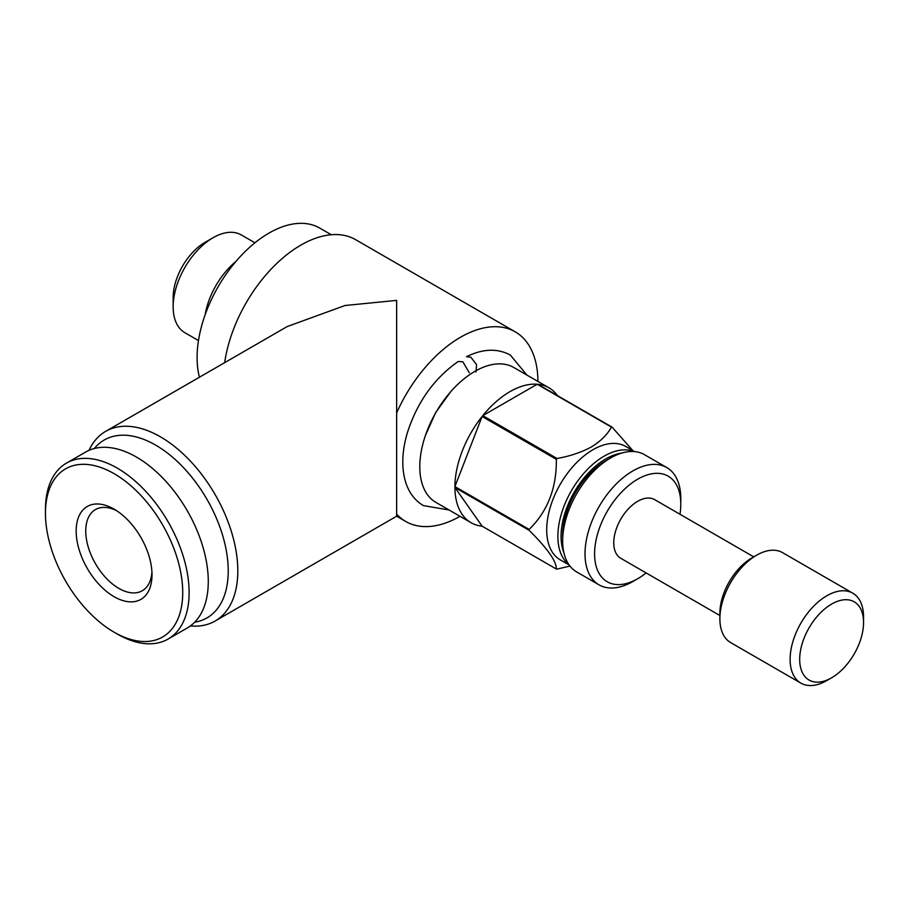<?xml version="1.0" encoding="UTF-8"?>
<svg xmlns="http://www.w3.org/2000/svg" width="909" height="909" viewBox="0 0 909 909"><rect width="100%" height="100%" fill="white"/><g stroke="black" fill="none" stroke-linecap="round" stroke-linejoin="round"><path stroke-width="1.36" d="M449.023 509.972L423.424 505.62C415.038 500.643 409.141 492.939 405.744 482.509C401.335 468.09 401.858 451.534 407.334 432.843C417.242 402.062 434.207 378.269 458.238 361.475L462.897 361.827L469.271 372.713M475.975 372.008L476.577 364.611L470.873 357.226L466.522 356.692C482.838 348.658 497.45 348.124 510.347 355.078L526.902 375.065M537.923 381.428A109.489 63.221 120 0 0 515.244 331.842A109.489 63.221 120 0 0 460.499 337.262A109.489 63.221 120 0 0 396.642 412.97L396.642 300.39L345.034 305.504L287.153 326.581L105.637 431.377A109.489 63.221 60 0 1 160.382 436.797A109.489 63.221 60 0 1 231.92 533.288A109.489 63.221 60 0 1 215.138 621.017A109.489 63.221 60 0 1 190.401 625.937M224.671 362.657A109.489 63.221 -60 0 1 300.868 245.1A109.489 63.221 -60 0 1 355.612 239.669L515.244 331.842M215.138 621.017L396.642 516.221L396.642 412.97M94.366 448.501A102.717 59.301 60 0 1 155.598 445.092A102.717 59.301 60 0 1 225.318 545.718A102.717 59.301 60 0 1 194.662 622.222M199.446 377.212A101.592 58.653 -60 0 1 268.939 233.113A101.592 58.653 -60 0 1 319.729 228.079L331.24 234.727M569.148 564.989L560.262 559.853A65.471 37.803 -60 0 1 550.229 507.392A65.471 37.803 -60 0 1 592.998 449.705A65.471 37.803 -60 0 1 625.733 446.455L634.618 451.591M537.185 384.234L611.416 427.082C607.382 434.616 600.713 441.229 591.395 446.933C581.51 452.318 570.057 456.17 557.024 458.488L482.793 415.629A77.89 44.973 -60 0 1 509.983 391.631A77.89 44.973 -60 0 1 537.185 384.234L482.793 415.629M556.342 459.329C556.717 487.917 547.661 511.278 529.14 529.424L454.909 486.576A77.89 44.973 -60 0 1 482.111 416.481L556.342 459.329A77.89 44.973 -60 0 1 557.024 458.488M529.14 530.333C547.502 548.536 556.569 561.432 556.342 569.023L482.111 526.175A77.89 44.973 -60 0 1 471.044 522.686A77.89 44.973 -60 0 1 454.909 487.474L529.14 530.333A77.89 44.973 -60 0 1 529.14 529.424M569.966 566.08L557.024 569.091A77.89 44.973 -60 0 1 556.342 569.023M471.044 522.686L435.922 502.404A77.89 44.973 -60 0 1 423.98 439.99A77.89 44.973 -60 0 1 474.862 371.361A77.89 44.973 -60 0 1 513.812 367.509L548.922 387.779A77.89 44.973 -60 0 1 557.478 395.62M563.932 552.877A63.21 36.496 -60 0 1 605.769 458.92A63.21 36.496 -60 0 1 621.517 453.137M568.852 564.557A65.471 37.803 -60 0 1 562.16 511.381A65.471 37.803 -60 0 1 604.167 456.148A65.471 37.803 -60 0 1 634.096 451.546M198.48 340.557L184.845 332.683A56.438 32.588 -60 0 1 173.153 306.844L173.153 297.629A45.155 26.066 -60 0 1 205.082 242.328L213.07 237.726A56.438 32.588 -60 0 1 241.283 234.931L254.918 242.805M173.153 306.844A56.438 32.588 -60 0 1 213.07 237.726L205.082 242.328M205.161 314.707A56.438 32.588 -60 0 1 235.874 261.508M826.838 680.557L831.621 677.796A45.155 26.066 -60 0 1 799.693 659.355A45.155 26.066 -60 0 1 831.621 604.065A45.155 26.066 -60 0 1 863.55 622.495A45.155 26.066 -60 0 1 831.621 677.796L826.838 680.557A51.927 29.974 -60 0 1 800.874 683.125A51.927 29.974 -60 0 1 792.909 641.527A51.927 29.974 -60 0 1 826.838 595.77A51.927 29.974 -60 0 1 852.801 593.191A51.927 29.974 -60 0 1 863.55 616.961L863.55 622.495M800.874 683.125L730.631 642.572A51.927 29.974 -60 0 1 719.883 618.813A51.927 29.974 -60 0 1 756.595 555.217L756.595 555.217A51.927 29.974 -60 0 1 782.558 552.638L852.801 593.191M719.883 618.813L719.883 613.28A45.155 26.066 -60 0 1 751.811 557.978L756.595 555.217L751.811 557.978M719.883 615.518L620.756 558.285A33.86 19.555 -60 0 1 615.575 531.151A33.86 19.555 -60 0 1 637.698 501.313A33.86 19.555 -60 0 1 654.628 499.632L753.845 556.922M646.106 572.92A60.96 35.19 -60 0 1 637.698 578.726A60.96 35.19 -60 0 1 594.588 553.842A60.96 35.19 -60 0 1 637.698 479.191A60.96 35.19 -60 0 1 680.796 504.075A60.96 35.19 -60 0 1 679.966 514.267M632.903 581.499L637.698 578.726L632.903 581.499A67.732 39.098 -60 0 1 599.042 584.851A67.732 39.098 -60 0 1 588.657 530.583A67.732 39.098 -60 0 1 632.903 470.896A67.732 39.098 -60 0 1 666.763 467.544A67.732 39.098 -60 0 1 680.796 498.552L680.796 504.075M599.042 584.851L576.692 571.943A67.732 39.098 -60 0 1 562.66 540.946A67.732 39.098 -60 0 1 610.553 458L610.553 458A67.732 39.098 -60 0 1 644.413 454.636L666.763 467.544M562.66 540.946L562.66 535.412A60.96 35.19 -60 0 1 605.769 460.761L610.553 458L605.769 460.761M151.928 571.909A46.848 27.043 60 0 1 142.304 590.725A46.848 27.043 60 0 1 118.886 588.407A46.848 27.043 60 0 1 85.753 531.038A46.848 27.043 60 0 1 95.456 509.585A46.848 27.043 60 0 1 116.568 510.665M114.091 509.142L114.091 509.142A53.62 30.951 60 0 1 152.008 574.818A53.62 30.951 60 0 1 114.091 596.702A53.62 30.951 60 0 1 76.174 531.038A53.62 30.951 60 0 1 114.091 509.142M117.284 634.028L114.091 632.187A97.07 56.051 60 0 1 45.45 513.29A97.07 56.051 60 0 1 114.091 473.657A97.07 56.051 60 0 1 182.732 592.554A97.07 56.051 60 0 1 114.091 632.187L117.284 634.028A101.592 58.653 60 0 0 168.085 639.061L187.231 628.005A101.592 58.653 60 0 0 202.809 546.593A101.592 58.653 60 0 0 136.441 457.068A101.592 58.653 60 0 0 85.651 452.046L66.493 463.101A101.592 58.653 60 0 1 117.284 468.135A101.592 58.653 60 0 1 183.652 557.66A101.592 58.653 60 0 1 168.085 639.061M45.45 513.29L45.45 509.608A101.592 58.653 60 0 1 66.493 463.101M632.8 450.546L612.087 427.15L537.855 384.291A77.89 44.973 -60 0 1 548.922 387.779M454.909 487.474L482.111 526.175M482.111 416.481L454.909 486.576M611.416 427.082A77.89 44.973 -60 0 1 612.087 427.15M89.014 450.341A109.489 63.221 60 0 1 105.637 431.377M396.642 514.085A109.489 63.221 120 0 0 405.755 521.482A109.489 63.221 120 0 0 460.034 516.323M450.512 391.984L435.684 412.516L425.469 435.343M405.755 521.482L396.642 516.221"/></g></svg>
